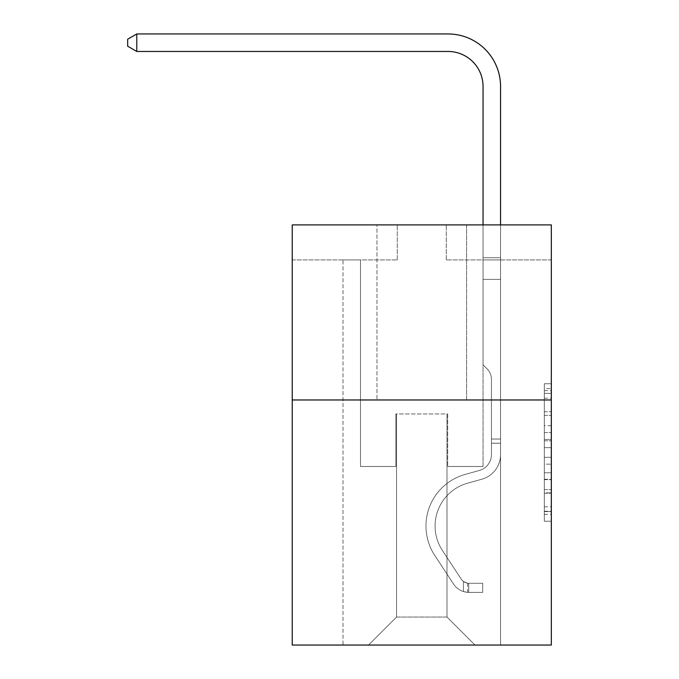 <?xml version="1.0" encoding="UTF-8"?>
<svg xmlns="http://www.w3.org/2000/svg" width="679" height="679" viewBox="0 0 679 679"><rect width="100%" height="100%" fill="white"/><g stroke="black" fill="none" stroke-linecap="round" stroke-linejoin="round"><path stroke-width="0.51" stroke-dasharray="3.4 2.55" d="M544.32 425.682L544.32 447.673L551.323 447.673L551.323 514.342L551.323 390.62L551.323 447.673L544.32 447.673L544.32 388.558L544.32 521.217L544.32 383.754L544.32 511.593L551.323 511.593L544.32 511.593L551.323 511.593L544.32 511.593L544.32 489.601L544.32 521.217L551.323 521.217L551.323 383.754L551.323 511.253L551.323 457.298L544.32 457.298L551.323 457.298L551.323 489.601L551.323 393.37L544.32 393.37L551.323 393.37L551.323 521.217L551.323 390.62L551.323 521.217L544.32 521.217L544.32 383.754L551.323 383.754L551.323 390.62L551.323 383.754L551.323 390.62L551.323 383.754L551.323 388.558L551.323 383.754L544.32 383.754L544.32 393.37L551.323 393.37L544.32 393.37L544.32 425.682L551.323 425.682M466.592 224.902L466.592 399.965L376.964 399.965L466.592 399.965L376.964 399.965L466.592 399.965L466.592 224.902L376.964 224.902L376.964 399.965L376.964 224.902L466.592 224.902M551.323 439.423L551.323 432.548L551.323 439.423L544.32 439.423L544.32 411.763L544.32 493.209L544.32 472.762L551.323 472.762L544.32 472.762L544.32 521.217L551.323 521.217L544.32 521.217L551.323 521.217L544.32 521.217L544.32 383.754L551.323 383.754L544.32 383.754L551.323 383.754L544.32 383.754L544.32 439.423L551.323 439.423M551.323 399.965L551.323 645.05L292.233 645.05L292.233 399.965L551.323 399.965L551.323 224.902L446.29 224.902L551.323 224.902L551.323 259.921L551.323 224.902L292.233 224.902L397.266 224.902L292.233 224.902L292.233 399.965L551.323 399.965L292.233 399.965M343.005 645.05L500.559 645.05L500.559 259.921L483.049 259.921L500.559 259.921L483.049 259.921L500.559 259.921L483.049 259.921L500.559 259.921L483.049 259.921L500.559 259.921L483.049 259.921L500.559 259.921L483.049 259.921L500.559 259.921L483.049 259.921L500.559 259.921L483.049 259.921L500.559 259.921L483.049 259.921L500.559 259.921L483.049 259.921L500.559 259.921L483.049 259.921L500.559 259.921L483.049 259.921L500.559 259.921L483.049 259.921L500.559 259.921L483.049 259.921L500.559 259.921L483.049 259.921L500.559 259.921L483.049 259.921L500.559 259.921L483.049 259.921L500.559 259.921L500.559 645.05L500.559 259.921L500.559 645.05L500.559 259.921L500.559 645.05L500.559 259.921L500.559 645.05L500.559 259.921L500.559 645.05L500.559 259.921L500.559 645.05L500.559 259.921L500.559 645.05L500.559 259.921L500.559 645.05L500.559 259.921L500.559 645.05L500.559 259.921L500.559 645.05L500.559 259.921L500.559 645.05L500.559 259.921L500.559 645.05L500.559 259.921L500.559 645.05L500.559 259.921L500.559 645.05L500.559 259.921L500.559 645.05L500.559 259.921L500.559 645.05L500.559 259.921L500.559 645.05L343.005 645.05L368.561 645.05L343.005 645.05L368.561 645.05L343.005 645.05L368.561 645.05L343.005 645.05L368.561 645.05L343.005 645.05L368.561 645.05L343.005 645.05L368.561 645.05L343.005 645.05L368.561 645.05L343.005 645.05L368.561 645.05L343.005 645.05L368.561 645.05L343.005 645.05L368.561 645.05L343.005 645.05L368.561 645.05L343.005 645.05L368.561 645.05L343.005 645.05L368.561 645.05L343.005 645.05L368.561 645.05L343.005 645.05L368.561 645.05L343.005 645.05L368.561 645.05L343.005 645.05L343.005 259.921L360.507 259.921L343.005 259.921L360.507 259.921L343.005 259.921L360.507 259.921L343.005 259.921L360.507 259.921L343.005 259.921L360.507 259.921L343.005 259.921L360.507 259.921L343.005 259.921L360.507 259.921L343.005 259.921L360.507 259.921L343.005 259.921L360.507 259.921L343.005 259.921L360.507 259.921L343.005 259.921L360.507 259.921L343.005 259.921L360.507 259.921L343.005 259.921L360.507 259.921L343.005 259.921L360.507 259.921L343.005 259.921L360.507 259.921L343.005 259.921L360.507 259.921L343.005 259.921L360.507 259.921L343.005 259.921L343.005 645.05M551.323 259.921L446.29 259.921L551.323 259.921M292.233 259.921L397.266 259.921L292.233 259.921L292.233 224.902L292.233 259.921M396.57 617.041L396.57 413.969L396.57 617.041L396.57 413.969L446.986 413.969L446.986 617.041L396.57 617.041L368.561 645.05L396.57 617.041L396.57 413.969L396.57 617.041L396.57 413.969L395.865 413.969L395.865 466.49L360.507 466.49L360.507 259.921L360.507 466.49L360.507 259.921L360.507 466.49L360.507 259.921L360.507 466.49L360.507 259.921L360.507 466.49L360.507 259.921L360.507 466.49L360.507 259.921L360.507 466.49L360.507 259.921L360.507 466.49L360.507 259.921L360.507 466.49L360.507 259.921L360.507 466.49L360.507 259.921L360.507 466.49L360.507 259.921L360.507 466.49L360.507 259.921L360.507 466.49L360.507 259.921L360.507 466.49L360.507 259.921L360.507 466.49L360.507 259.921L360.507 466.49L360.507 259.921L360.507 466.49L360.507 259.921L360.507 466.49L395.865 466.49L360.507 466.49L395.865 466.49L360.507 466.49L395.865 466.49L360.507 466.49L395.865 466.49L360.507 466.49L395.865 466.49L360.507 466.49L395.865 466.49L360.507 466.49L395.865 466.49L360.507 466.49L395.865 466.49L360.507 466.49L395.865 466.49L360.507 466.49L395.865 466.49L360.507 466.49L395.865 466.49L360.507 466.49L395.865 466.49L360.507 466.49L395.865 466.49L360.507 466.49L395.865 466.49L360.507 466.49L395.865 466.49L360.507 466.49L395.865 466.49L360.507 466.49L395.865 466.49L395.865 413.969L395.865 466.49L395.865 413.969L395.865 466.49L395.865 413.969L395.865 466.49L395.865 413.969L395.865 466.49L395.865 413.969L395.865 466.49L395.865 413.969L395.865 466.49L395.865 413.969L395.865 466.49L395.865 413.969L395.865 466.49L395.865 413.969L395.865 466.49L395.865 413.969L395.865 466.49L395.865 413.969L395.865 466.49L395.865 413.969L395.865 466.49L395.865 413.969L395.865 466.49L395.865 413.969L395.865 466.49L395.865 413.969L395.865 466.49L395.865 413.969L395.865 466.49L395.865 413.969L396.57 413.969L395.865 413.969L396.57 413.969L395.865 413.969L396.57 413.969L395.865 413.969L396.57 413.969L395.865 413.969L396.57 413.969L395.865 413.969L396.57 413.969L395.865 413.969L396.57 413.969L395.865 413.969L396.57 413.969L395.865 413.969L396.57 413.969L395.865 413.969L396.57 413.969L395.865 413.969L396.57 413.969L395.865 413.969L396.57 413.969L395.865 413.969L396.57 413.969L395.865 413.969L396.57 413.969L395.865 413.969L396.57 413.969L395.865 413.969L396.57 413.969L395.865 413.969L396.57 413.969L396.57 617.041L368.561 645.05L396.57 617.041L396.57 413.969L396.57 617.041L368.561 645.05L396.57 617.041L396.57 413.969L396.57 617.041L368.561 645.05L396.57 617.041L396.57 413.969L396.57 617.041L368.561 645.05L396.57 617.041L396.57 413.969L396.57 617.041L368.561 645.05L396.57 617.041L396.57 413.969L396.57 617.041L368.561 645.05L396.57 617.041L396.57 413.969L396.57 617.041L368.561 645.05L396.57 617.041L396.57 413.969L396.57 617.041L368.561 645.05L396.57 617.041L396.57 413.969L396.57 617.041L368.561 645.05L396.57 617.041L396.57 413.969L396.57 617.041L368.561 645.05L396.57 617.041L396.57 413.969L396.57 617.041L368.561 645.05L396.57 617.041L396.57 413.969L396.57 617.041L368.561 645.05L396.57 617.041L396.57 413.969L396.57 617.041L368.561 645.05L396.57 617.041L396.57 413.969L396.57 617.041L368.561 645.05L396.57 617.041L396.57 413.969L396.57 617.041L368.561 645.05L396.57 617.041L368.561 645.05L396.57 617.041L446.986 617.041L446.986 413.969L446.986 617.041L474.994 645.05L446.986 617.041L446.986 413.969L446.986 617.041L474.994 645.05L446.986 617.041L446.986 413.969L446.986 617.041L474.994 645.05L446.986 617.041L446.986 413.969L446.986 617.041L474.994 645.05L446.986 617.041L446.986 413.969L446.986 617.041L474.994 645.05L446.986 617.041L446.986 413.969L446.986 617.041L474.994 645.05L446.986 617.041L446.986 413.969L446.986 617.041L474.994 645.05L446.986 617.041L446.986 413.969L446.986 617.041L474.994 645.05L446.986 617.041L446.986 413.969L446.986 617.041L474.994 645.05L446.986 617.041L446.986 413.969L446.986 617.041L474.994 645.05L446.986 617.041L446.986 413.969L446.986 617.041L474.994 645.05L446.986 617.041L446.986 413.969L446.986 617.041L474.994 645.05L446.986 617.041L446.986 413.969L446.986 617.041L474.994 645.05L446.986 617.041L446.986 413.969L446.986 617.041L474.994 645.05L446.986 617.041L446.986 413.969L446.986 617.041L474.994 645.05L446.986 617.041L446.986 413.969L446.986 617.041L474.994 645.05L446.986 617.041L446.986 413.969L446.986 617.041L474.994 645.05L446.986 617.041L446.986 413.969L396.57 413.969L396.57 617.041L368.561 645.05L396.57 617.041M447.69 413.969L446.986 413.969L447.69 413.969L446.986 413.969L447.69 413.969L446.986 413.969L447.69 413.969L446.986 413.969L447.69 413.969L446.986 413.969L447.69 413.969L446.986 413.969L447.69 413.969L446.986 413.969L447.69 413.969L446.986 413.969L447.69 413.969L446.986 413.969L447.69 413.969L446.986 413.969L447.69 413.969L446.986 413.969L447.69 413.969L446.986 413.969L447.69 413.969L446.986 413.969L447.69 413.969L446.986 413.969L447.69 413.969L446.986 413.969L447.69 413.969L446.986 413.969L447.69 413.969L446.986 413.969L447.69 413.969L447.69 466.49L447.69 413.969M474.994 645.05L446.986 617.041L474.994 645.05M446.29 259.921L446.29 224.902L446.29 259.921M397.266 259.921L397.266 224.902L397.266 259.921M483.049 259.921L483.049 466.49L447.69 466.49L483.049 466.49L447.69 466.49L483.049 466.49L447.69 466.49L483.049 466.49L447.69 466.49L483.049 466.49L447.69 466.49L483.049 466.49L447.69 466.49L483.049 466.49L447.69 466.49L483.049 466.49L447.69 466.49L483.049 466.49L447.69 466.49L483.049 466.49L447.69 466.49L483.049 466.49L447.69 466.49L483.049 466.49L447.69 466.49L483.049 466.49L447.69 466.49L483.049 466.49L447.69 466.49L483.049 466.49L447.69 466.49L483.049 466.49L447.69 466.49L483.049 466.49L447.69 466.49L483.049 466.49L483.049 259.921M544.32 447.673L551.323 447.673L544.32 447.673M544.32 388.558L544.32 383.754L544.32 388.558L551.323 388.558L544.32 388.558M544.32 492.861L544.32 464.164L544.32 492.861L551.323 492.861L544.32 492.861M544.32 464.164L544.32 457.298L551.323 457.298L544.32 457.298L544.32 464.164L551.323 464.164L544.32 464.164M544.32 411.763L544.32 393.37L544.32 411.763L551.323 411.763L544.32 411.763M544.32 383.754L551.323 383.754L544.32 383.754L544.32 390.62L544.32 383.754L551.323 383.754M544.32 521.217L551.323 521.217L544.32 521.217L544.32 514.342L544.32 521.217M491.452 439.041L491.452 443.243L500.559 443.243L500.559 439.041L500.559 454.591L500.559 257.723L500.559 279.383L500.559 257.723L483.049 257.723L483.049 86.471A35.011 35.011 0 0 0 448.038 51.46L136.785 51.46L136.785 33.95L448.038 33.95A52.521 52.521 0 0 1 500.559 86.471L500.559 279.383L500.559 257.723L483.049 257.723L483.049 279.383L500.559 279.383L500.559 257.723L500.559 279.383L500.559 257.723L483.049 257.723L483.049 86.471A35.011 35.011 0 0 0 448.038 51.46L136.785 51.46L127.677 46.206L127.677 39.204L127.677 46.206L136.785 51.46L136.785 33.95L136.785 51.46L127.677 46.206L127.677 39.204L136.785 33.95L127.677 39.204L127.677 46.206L136.785 51.46L136.785 33.95L448.038 33.95A52.521 52.521 0 0 1 500.559 86.471L500.559 279.383L500.559 257.723L483.049 257.723L500.559 257.723L500.559 279.383L500.559 257.723L483.049 257.723L483.049 86.471A35.011 35.011 0 0 0 448.038 51.46L136.785 51.46L127.677 46.206L127.677 39.204L136.785 33.95L136.785 51.46L136.785 33.95L127.677 39.204L127.677 46.206L136.785 51.46L127.677 46.206L127.677 39.204L136.785 33.95L448.038 33.95A52.521 52.521 0 0 1 500.559 86.471L500.559 279.383L500.559 257.723L483.049 257.723L483.049 364.81L486.996 368.756A15.218 15.218 0 0 1 491.452 379.519A15.218 15.218 0 0 0 486.996 368.756L483.049 364.81L483.049 279.383L500.559 279.383L500.559 257.723L500.559 279.383L500.559 257.723L483.049 257.723L483.049 86.471A35.011 35.011 0 0 0 448.038 51.46L136.785 51.46L136.785 33.95L136.785 51.46L127.677 46.206L136.785 51.46L136.785 33.95L127.677 39.204L127.677 46.206L127.677 39.204L136.785 33.95L448.038 33.95A52.521 52.521 0 0 1 500.559 86.471L500.559 279.383L500.559 257.723L483.049 257.723L500.559 257.723L500.559 279.383L500.559 257.723L483.049 257.723L483.049 86.471A35.011 35.011 0 0 0 448.038 51.46L136.785 51.46L127.677 46.206L136.785 51.46L136.785 33.95L136.785 51.46L127.677 46.206L127.677 39.204L127.677 46.206L136.785 51.46L136.785 33.95L127.677 39.204L136.785 33.95L448.038 33.95A52.521 52.521 0 0 1 500.559 86.471L500.559 279.383L500.559 257.723L483.049 257.723L483.049 279.383L483.049 86.471A35.011 35.011 0 0 0 448.038 51.46L136.785 51.46L127.677 46.206L127.677 39.204L127.677 46.206L136.785 51.46L136.785 33.95L136.785 51.46L127.677 46.206L127.677 39.204L136.785 33.95L127.677 39.204L127.677 46.206L136.785 51.46L136.785 33.95L448.038 33.95A52.521 52.521 0 0 1 500.559 86.471L500.559 279.383L500.559 257.723L483.049 257.723L500.559 257.723L500.559 279.383L500.559 257.723L483.049 257.723L483.049 86.471A35.011 35.011 0 0 0 448.038 51.46L136.785 51.46L127.677 46.206L127.677 39.204L136.785 33.95L136.785 51.46L136.785 33.95L127.677 39.204L127.677 46.206L136.785 51.46L127.677 46.206L127.677 39.204L136.785 33.95L448.038 33.95A52.521 52.521 0 0 1 500.559 86.471L500.559 279.383L500.559 257.723L483.049 257.723L483.049 279.383L500.559 279.383L500.559 257.723L500.559 454.591A25.556 25.556 0 0 1 481.861 479.213A25.556 25.556 0 0 0 500.559 454.591L500.559 279.383L483.049 279.383L483.049 364.81L486.996 368.756A15.218 15.218 0 0 1 491.452 379.519A15.218 15.218 0 0 0 486.996 368.756L483.049 364.81L483.049 86.471A35.011 35.011 0 0 0 448.038 51.46L136.785 51.46L136.785 33.95L136.785 51.46L127.677 46.206L136.785 51.46L136.785 33.95L127.677 39.204L127.677 46.206L127.677 39.204L136.785 33.95L448.038 33.95A52.521 52.521 0 0 1 500.559 86.471L500.559 257.723L483.049 257.723L500.559 257.723L500.559 454.591A25.556 25.556 0 0 1 481.861 479.213A25.556 25.556 0 0 0 500.559 454.591L500.559 279.383L483.049 279.383L483.049 364.81L486.996 368.756A15.218 15.218 0 0 1 491.452 379.519A15.218 15.218 0 0 0 486.996 368.756L483.049 364.81L483.049 279.383L500.559 279.383L500.559 454.591A25.556 25.556 0 0 1 481.861 479.213A25.556 25.556 0 0 0 500.559 454.591L500.559 279.383L483.049 279.383L483.049 86.471A35.011 35.011 0 0 0 448.038 51.46L136.785 51.46L127.677 46.206L136.785 51.46L136.785 33.95L136.785 51.46L127.677 46.206L127.677 39.204L127.677 46.206L136.785 51.46L136.785 33.95L127.677 39.204L136.785 33.95L448.038 33.95A52.521 52.521 0 0 1 500.559 86.471L500.559 257.723L483.049 257.723L483.049 364.81L486.996 368.756A15.218 15.218 0 0 1 491.452 379.519A15.218 15.218 0 0 0 486.996 368.756L483.049 364.81L483.049 279.383L500.559 279.383L500.559 454.591A25.556 25.556 0 0 1 481.861 479.213L467.61 483.185L481.861 479.213A25.556 25.556 0 0 0 500.559 454.591L500.559 279.383L483.049 279.383L483.049 86.471A35.011 35.011 0 0 0 448.038 51.46L136.785 51.46L127.677 46.206L127.677 39.204L127.677 46.206L136.785 51.46L136.785 33.95L136.785 51.46L127.677 46.206L127.677 39.204L136.785 33.95L127.677 39.204L127.677 46.206L136.785 51.46L136.785 33.95L448.038 33.95A52.521 52.521 0 0 1 500.559 86.471L500.559 279.383L483.049 279.383L483.049 364.81L486.996 368.756A15.218 15.218 0 0 1 491.452 379.519A15.218 15.218 0 0 0 486.996 368.756L483.049 364.81L483.049 257.723L500.559 257.723L483.049 257.723L483.049 86.471A35.011 35.011 0 0 0 448.038 51.46L136.785 51.46L448.038 51.46L136.785 51.46L448.038 51.46L136.785 51.46L448.038 51.46L136.785 51.46L448.038 51.46L136.785 51.46L448.038 51.46L136.785 51.46L136.785 33.95L127.677 39.204L136.785 33.95L448.038 33.95A52.521 52.521 0 0 1 500.559 86.471L500.559 454.591A25.556 25.556 0 0 1 481.861 479.213A25.556 25.556 0 0 0 500.559 454.591L500.559 279.383L483.049 279.383L483.049 364.81L486.996 368.756A15.218 15.218 0 0 1 491.452 379.519A15.218 15.218 0 0 0 486.996 368.756L483.049 364.81L483.049 279.383L500.559 279.383L500.559 454.591A25.556 25.556 0 0 1 481.861 479.213A25.556 25.556 0 0 0 500.559 454.591L500.559 279.383L483.049 279.383L483.049 257.723L483.049 364.81L486.996 368.756A15.218 15.218 0 0 1 491.452 379.519A15.218 15.218 0 0 0 486.996 368.756L483.049 364.81L483.049 279.383L500.559 279.383L500.559 454.591A25.556 25.556 0 0 1 481.861 479.213L467.61 483.185L481.861 479.213A25.556 25.556 0 0 0 500.559 454.591L500.559 279.383L483.049 279.383L483.049 86.471A35.011 35.011 0 0 0 448.038 51.46L136.785 51.46L136.785 33.95L127.677 39.204L127.677 46.206L127.677 39.204L136.785 33.95L448.038 33.95A52.521 52.521 0 0 1 500.559 86.471L500.559 257.723L483.049 257.723L500.559 257.723L500.559 86.471L500.559 257.723L483.049 257.723L483.049 86.471A35.011 35.011 0 0 0 448.038 51.46L136.785 51.46L448.038 51.46L136.785 51.46L136.785 33.95L127.677 39.204L127.677 46.206L136.785 51.46L448.038 51.46L136.785 51.46L136.785 33.95L448.038 33.95A52.521 52.521 0 0 1 500.559 86.471L500.559 257.723L500.559 86.471L500.559 257.723L483.049 257.723L483.049 364.81L486.996 368.756A15.218 15.218 0 0 1 491.452 379.519A15.218 15.218 0 0 0 486.996 368.756L483.049 364.81L483.049 279.383L500.559 279.383L500.559 454.591A25.556 25.556 0 0 1 481.861 479.213A25.556 25.556 0 0 0 500.559 454.591L500.559 279.383L483.049 279.383L483.049 86.471A35.011 35.011 0 0 0 448.038 51.46L136.785 51.46L136.785 33.95L127.677 39.204L136.785 33.95L448.038 33.95A52.521 52.521 0 0 1 500.559 86.471L500.559 257.723L483.049 257.723L483.049 86.471A35.011 35.011 0 0 0 448.038 51.46L136.785 51.46L448.038 51.46L136.785 51.46L136.785 33.95L127.677 39.204L127.677 46.206L127.677 39.204L136.785 33.95L448.038 33.95A52.521 52.521 0 0 1 500.559 86.471L500.559 257.723L500.559 86.471L500.559 257.723L483.049 257.723L483.049 364.81L486.996 368.756A15.218 15.218 0 0 1 491.452 379.519A15.218 15.218 0 0 0 486.996 368.756L483.049 364.81L483.049 279.383L500.559 279.383L500.559 454.591A25.556 25.556 0 0 1 481.861 479.213A25.556 25.556 0 0 0 500.559 454.591L500.559 279.383L483.049 279.383L483.049 86.471A35.011 35.011 0 0 0 448.038 51.46L136.785 51.46L136.785 33.95L127.677 39.204L127.677 46.206L136.785 51.46L448.038 51.46A35.011 35.011 0 0 1 483.049 86.471L483.049 364.81L486.996 368.756A15.218 15.218 0 0 1 491.452 379.519A15.218 15.218 0 0 0 486.996 368.756L483.049 364.81L483.049 279.383L500.559 279.383L500.559 454.591A25.556 25.556 0 0 1 481.861 479.213L467.61 483.185A44.466 44.466 0 0 0 442.369 550.406A44.466 44.466 0 0 1 467.61 483.185L481.861 479.213A25.556 25.556 0 0 0 500.559 454.591L500.559 279.383L483.049 279.383L483.049 86.471L483.049 364.81L486.996 368.756A15.218 15.218 0 0 1 491.452 379.519A15.218 15.218 0 0 0 486.996 368.756L483.049 364.81L483.049 279.383L500.559 279.383L500.559 454.591A25.556 25.556 0 0 1 481.861 479.213A25.556 25.556 0 0 0 500.559 454.591L500.559 279.383L483.049 279.383L483.049 86.471L483.049 364.81L486.996 368.756A15.218 15.218 0 0 1 491.452 379.519A15.218 15.218 0 0 0 486.996 368.756L483.049 364.81L483.049 279.383L500.559 279.383L500.559 454.591A25.556 25.556 0 0 1 481.861 479.213A25.556 25.556 0 0 0 500.559 454.591L500.559 279.383L483.049 279.383L483.049 86.471L483.049 257.723L500.559 257.723L500.559 86.471L500.559 257.723L500.559 86.471L500.559 257.723L483.049 257.723L483.049 364.81L486.996 368.756A15.218 15.218 0 0 1 491.452 379.519A15.218 15.218 0 0 0 486.996 368.756L483.049 364.81L483.049 279.383L500.559 279.383L500.559 454.591A25.556 25.556 0 0 1 481.861 479.213L467.61 483.185L481.861 479.213A25.556 25.556 0 0 0 500.559 454.591L500.559 279.383L483.049 279.383L483.049 86.471L483.049 364.81L486.996 368.756A15.218 15.218 0 0 1 491.452 379.519A15.218 15.218 0 0 0 486.996 368.756L483.049 364.81L483.049 279.383L500.559 279.383L500.559 454.591A25.556 25.556 0 0 1 481.861 479.213A25.556 25.556 0 0 0 500.559 454.591L500.559 279.383L483.049 279.383L483.049 86.471L483.049 257.723L500.559 257.723L500.559 86.471L500.559 257.723L500.559 86.471L500.559 257.723L483.049 257.723L483.049 364.81L486.996 368.756A15.218 15.218 0 0 1 491.452 379.519A15.218 15.218 0 0 0 486.996 368.756L483.049 364.81L483.049 279.383L500.559 279.383L500.559 454.591A25.556 25.556 0 0 1 481.861 479.213A25.556 25.556 0 0 0 500.559 454.591L500.559 279.383L483.049 279.383L483.049 86.471L483.049 364.81L486.996 368.756A15.218 15.218 0 0 1 491.452 379.519A15.218 15.218 0 0 0 486.996 368.756L483.049 364.81L483.049 279.383L500.559 279.383L500.559 454.591A25.556 25.556 0 0 1 481.861 479.213L467.61 483.185L481.861 479.213A25.556 25.556 0 0 0 500.559 454.591L500.559 279.383L483.049 279.383L483.049 86.471L483.049 257.723L500.559 257.723L500.559 86.471L500.559 257.723L500.559 86.471L500.559 257.723L483.049 257.723L483.049 364.81L486.996 368.756A15.218 15.218 0 0 1 491.452 379.519A15.218 15.218 0 0 0 486.996 368.756L483.049 364.81L483.049 279.383L500.559 279.383L500.559 454.591L500.559 443.243L491.452 443.243L491.452 439.041L500.559 439.041L491.452 439.041L491.452 454.591L491.452 379.519L491.452 454.591A16.457 16.457 0 0 1 479.416 470.445A16.457 16.457 0 0 0 491.452 454.591L491.452 379.519L491.452 454.591L491.452 439.041L500.559 439.041L491.452 439.041L491.452 454.591A16.457 16.457 0 0 1 479.416 470.445A16.457 16.457 0 0 0 491.452 454.591L491.452 379.519L491.452 454.591A16.457 16.457 0 0 1 479.416 470.445A16.457 16.457 0 0 0 491.452 454.591L491.452 379.519L491.452 454.591L491.452 439.041L500.559 439.041L491.452 439.041L491.452 454.591A16.457 16.457 0 0 1 479.416 470.445L465.166 474.417L479.416 470.445A16.457 16.457 0 0 0 491.452 454.591L491.452 379.519L491.452 454.591A16.457 16.457 0 0 1 479.416 470.445A16.457 16.457 0 0 0 491.452 454.591L491.452 379.519L491.452 454.591L491.452 439.041L500.559 439.041L491.452 439.041L491.452 454.591A16.457 16.457 0 0 1 479.416 470.445A16.457 16.457 0 0 0 491.452 454.591L491.452 379.519L491.452 454.591A16.457 16.457 0 0 1 479.416 470.445L465.166 474.417L479.416 470.445A16.457 16.457 0 0 0 491.452 454.591L491.452 379.519L491.452 454.591L491.452 439.041L500.559 439.041L491.452 439.041L491.452 454.591A16.457 16.457 0 0 1 479.416 470.445A16.457 16.457 0 0 0 491.452 454.591L491.452 379.519L491.452 454.591A16.457 16.457 0 0 1 479.416 470.445A16.457 16.457 0 0 0 491.452 454.591L491.452 379.519L491.452 454.591L491.452 439.041L500.559 439.041L491.452 439.041L491.452 454.591A16.457 16.457 0 0 1 479.416 470.445L465.166 474.417L479.416 470.445A16.457 16.457 0 0 0 491.452 454.591L491.452 379.519L491.452 454.591A16.457 16.457 0 0 1 479.416 470.445A16.457 16.457 0 0 0 491.452 454.591L491.452 379.519L491.452 454.591L491.452 439.041L500.559 439.041L491.452 439.041L491.452 454.591A16.457 16.457 0 0 1 479.416 470.445A16.457 16.457 0 0 0 491.452 454.591L491.452 379.519L491.452 454.591A16.457 16.457 0 0 1 479.416 470.445L465.166 474.417A53.565 53.565 0 0 0 434.755 555.405A53.565 53.565 0 0 1 465.166 474.417L479.416 470.445A16.457 16.457 0 0 0 491.452 454.591L491.452 379.519L491.452 454.591L491.452 439.041L500.559 439.041L491.452 439.041L491.452 454.591A16.457 16.457 0 0 1 479.416 470.445A16.457 16.457 0 0 0 491.452 454.591L491.452 379.519L491.452 454.591A16.457 16.457 0 0 1 479.416 470.445A16.457 16.457 0 0 0 491.452 454.591L491.452 379.519L491.452 454.591L491.452 439.041L500.559 439.041M468.697 592.385A18.554 18.554 0 0 1 453.53 584.016L434.755 555.405A53.565 53.565 0 0 1 465.166 474.417L479.416 470.445A16.457 16.457 0 0 0 491.452 454.591A16.457 16.457 0 0 1 479.416 470.445A16.457 16.457 0 0 0 491.452 454.591L491.452 379.519L491.452 454.591A16.457 16.457 0 0 1 479.416 470.445A16.457 16.457 0 0 0 491.452 454.591A16.457 16.457 0 0 1 479.416 470.445L465.166 474.417A53.565 53.565 0 0 0 434.755 555.405A53.565 53.565 0 0 1 465.166 474.417L479.416 470.445A16.457 16.457 0 0 0 491.452 454.591A16.457 16.457 0 0 1 479.416 470.445L465.166 474.417L479.416 470.445A16.457 16.457 0 0 0 491.452 454.591A16.457 16.457 0 0 1 479.416 470.445A16.457 16.457 0 0 0 491.452 454.591A16.457 16.457 0 0 1 479.416 470.445L465.166 474.417L479.416 470.445A16.457 16.457 0 0 0 491.452 454.591A16.457 16.457 0 0 1 479.416 470.445L465.166 474.417A53.565 53.565 0 0 0 434.755 555.405L453.53 584.016L434.755 555.405A53.565 53.565 0 0 1 465.166 474.417L479.416 470.445A16.457 16.457 0 0 0 491.452 454.591A16.457 16.457 0 0 1 479.416 470.445A16.457 16.457 0 0 0 491.452 454.591A16.457 16.457 0 0 1 479.416 470.445L465.166 474.417L479.416 470.445A16.457 16.457 0 0 0 491.452 454.591A16.457 16.457 0 0 1 479.416 470.445L465.166 474.417L479.416 470.445A16.457 16.457 0 0 0 491.452 454.591A16.457 16.457 0 0 1 479.416 470.445A16.457 16.457 0 0 0 491.452 454.591A16.457 16.457 0 0 1 479.416 470.445L465.166 474.417A53.565 53.565 0 0 0 434.755 555.405A53.565 53.565 0 0 1 465.166 474.417L479.416 470.445A16.457 16.457 0 0 0 491.452 454.591A16.457 16.457 0 0 1 479.416 470.445L465.166 474.417L479.416 470.445A16.457 16.457 0 0 0 491.452 454.591A16.457 16.457 0 0 1 479.416 470.445A16.457 16.457 0 0 0 491.452 454.591A16.457 16.457 0 0 1 479.416 470.445L465.166 474.417L479.416 470.445A16.457 16.457 0 0 0 491.452 454.591A16.457 16.457 0 0 1 479.416 470.445L465.166 474.417A53.565 53.565 0 0 0 434.755 555.405A53.565 53.565 0 0 1 465.166 474.417L479.416 470.445A16.457 16.457 0 0 0 491.452 454.591A16.457 16.457 0 0 1 479.416 470.445A16.457 16.457 0 0 0 491.452 454.591A16.457 16.457 0 0 1 479.416 470.445L465.166 474.417L479.416 470.445A16.457 16.457 0 0 0 491.452 454.591A16.457 16.457 0 0 1 479.416 470.445L465.166 474.417A53.565 53.565 0 0 0 434.755 555.405L453.53 584.016L434.755 555.405A53.565 53.565 0 0 1 465.166 474.417L479.416 470.445L465.166 474.417A53.565 53.565 0 0 0 434.755 555.405A53.565 53.565 0 0 1 465.166 474.417L479.416 470.445L465.166 474.417A53.565 53.565 0 0 0 434.755 555.405A53.565 53.565 0 0 1 465.166 474.417L479.416 470.445L465.166 474.417A53.565 53.565 0 0 0 434.755 555.405L453.53 584.016A18.554 18.554 0 0 0 463.443 591.528A18.554 18.554 0 0 1 453.53 584.016L434.755 555.405A53.565 53.565 0 0 1 465.166 474.417L479.416 470.445L465.166 474.417A53.565 53.565 0 0 0 434.755 555.405A53.565 53.565 0 0 1 465.166 474.417L479.416 470.445L465.166 474.417A53.565 53.565 0 0 0 434.755 555.405A53.565 53.565 0 0 1 465.166 474.417L479.416 470.445L465.166 474.417A53.565 53.565 0 0 0 434.755 555.405L453.53 584.016L434.755 555.405A53.565 53.565 0 0 1 465.166 474.417L479.416 470.445L465.166 474.417A53.565 53.565 0 0 0 434.755 555.405A53.565 53.565 0 0 1 465.166 474.417L479.416 470.445L465.166 474.417A53.565 53.565 0 0 0 434.755 555.405A53.565 53.565 0 0 1 465.166 474.417L479.416 470.445L465.166 474.417A53.565 53.565 0 0 0 434.755 555.405L453.53 584.016L434.755 555.405A53.565 53.565 0 0 1 465.166 474.417L479.416 470.445L465.166 474.417A53.565 53.565 0 0 0 434.755 555.405A53.565 53.565 0 0 1 465.166 474.417L479.416 470.445L465.166 474.417A53.565 53.565 0 0 0 434.755 555.405A53.565 53.565 0 0 1 465.166 474.417A53.565 53.565 0 0 0 434.755 555.405L453.53 584.016A18.554 18.554 0 0 0 463.443 591.528C468.841 592.674 468.841 592.674 463.443 591.528C468.841 592.674 468.841 592.674 463.443 591.528A18.554 18.554 0 0 1 453.53 584.016L434.755 555.405A53.565 53.565 0 0 1 465.166 474.417A53.565 53.565 0 0 0 434.755 555.405L453.53 584.016L434.755 555.405A53.565 53.565 0 0 1 465.166 474.417A53.565 53.565 0 0 0 434.755 555.405A53.565 53.565 0 0 1 465.166 474.417A53.565 53.565 0 0 0 434.755 555.405L453.53 584.016L434.755 555.405A53.565 53.565 0 0 1 465.166 474.417A53.565 53.565 0 0 0 434.755 555.405L453.53 584.016A18.554 18.554 0 0 0 463.443 591.528C468.841 592.674 468.841 592.674 463.443 591.528C468.841 592.674 468.841 592.674 463.443 591.528A18.554 18.554 0 0 1 453.53 584.016L434.755 555.405A53.565 53.565 0 0 1 465.166 474.417A53.565 53.565 0 0 0 434.755 555.405A53.565 53.565 0 0 1 465.166 474.417A53.565 53.565 0 0 0 434.755 555.405L453.53 584.016L434.755 555.405A53.565 53.565 0 0 1 465.166 474.417A53.565 53.565 0 0 0 434.755 555.405L453.53 584.016L434.755 555.405A53.565 53.565 0 0 1 465.166 474.417A53.565 53.565 0 0 0 434.755 555.405A53.565 53.565 0 0 1 465.166 474.417A53.565 53.565 0 0 0 434.755 555.405L453.53 584.016A18.554 18.554 0 0 0 463.443 591.528C468.841 592.674 468.841 592.674 463.443 591.528C468.841 592.674 468.841 592.674 463.443 591.528A18.554 18.554 0 0 1 453.53 584.016L434.755 555.405A53.565 53.565 0 0 1 465.166 474.417A53.565 53.565 0 0 0 434.755 555.405L453.53 584.016L434.755 555.405A53.565 53.565 0 0 1 465.166 474.417A53.565 53.565 0 0 0 434.755 555.405A53.565 53.565 0 0 1 465.166 474.417A53.565 53.565 0 0 0 434.755 555.405L453.53 584.016L434.755 555.405A53.565 53.565 0 0 1 465.166 474.417A53.565 53.565 0 0 0 434.755 555.405L453.53 584.016A18.554 18.554 0 0 0 463.443 591.528C468.841 592.674 468.841 592.674 463.443 591.528C468.841 592.674 468.841 592.674 463.443 591.528A18.554 18.554 0 0 1 453.53 584.016L434.755 555.405A53.565 53.565 0 0 1 465.166 474.417A53.565 53.565 0 0 0 434.755 555.405A53.565 53.565 0 0 1 465.166 474.417A53.565 53.565 0 0 0 434.755 555.405L453.53 584.016L434.755 555.405A53.565 53.565 0 0 1 465.166 474.417A53.565 53.565 0 0 0 434.755 555.405L453.53 584.016A18.554 18.554 0 0 0 463.443 591.528C468.841 592.674 468.841 592.674 463.443 591.528C468.841 592.674 468.841 592.674 463.443 591.528A18.554 18.554 0 0 1 453.53 584.016L434.755 555.405L453.53 584.016A18.554 18.554 0 0 0 463.443 591.528C468.841 592.674 468.841 592.674 463.443 591.528C468.841 592.674 468.841 592.674 463.443 591.528A18.554 18.554 0 0 1 453.53 584.016L434.755 555.405L453.53 584.016A18.554 18.554 0 0 0 463.443 591.528C468.841 592.674 468.841 592.674 463.443 591.528C468.841 592.674 468.841 592.674 463.443 591.528A18.554 18.554 0 0 1 453.53 584.016L434.755 555.405L453.53 584.016A18.554 18.554 0 0 0 463.443 591.528C468.841 592.674 468.841 592.674 463.443 591.528C468.841 592.674 468.841 592.674 463.443 591.528A18.554 18.554 0 0 1 453.53 584.016L434.755 555.405L453.53 584.016A18.554 18.554 0 0 0 463.443 591.528C468.841 592.674 468.841 592.674 463.443 591.528C468.841 592.674 468.841 592.674 463.443 591.528A18.554 18.554 0 0 1 453.53 584.016L434.755 555.405L453.53 584.016A18.554 18.554 0 0 0 463.443 591.528C468.841 592.674 468.841 592.674 463.443 591.528C468.841 592.674 468.841 592.674 463.443 591.528A18.554 18.554 0 0 1 453.53 584.016L434.755 555.405L453.53 584.016A18.554 18.554 0 0 0 463.443 591.528C468.841 592.674 468.841 592.674 463.443 591.528C468.841 592.674 468.841 592.674 463.443 591.528A18.554 18.554 0 0 1 453.53 584.016L434.755 555.405L453.53 584.016A18.554 18.554 0 0 0 463.443 591.528C468.841 592.674 468.841 592.674 463.443 591.528C468.841 592.674 468.841 592.674 463.443 591.528A18.554 18.554 0 0 1 453.53 584.016L434.755 555.405L453.53 584.016A18.554 18.554 0 0 0 463.443 591.528C468.841 592.674 468.841 592.674 463.443 591.528C468.841 592.674 468.841 592.674 463.443 591.528A18.554 18.554 0 0 1 453.53 584.016L434.755 555.405L453.53 584.016A18.554 18.554 0 0 0 463.443 591.528C468.841 592.674 468.841 592.674 463.443 591.528C468.841 592.674 468.841 592.674 463.443 591.528A18.554 18.554 0 0 1 453.53 584.016L434.755 555.405L453.53 584.016A18.554 18.554 0 0 0 463.443 591.528C468.841 592.674 468.841 592.674 463.443 591.528C468.841 592.674 468.841 592.674 463.443 591.528A18.554 18.554 0 0 1 453.53 584.016L434.755 555.405L453.53 584.016A18.554 18.554 0 0 0 463.443 591.528C468.841 592.674 468.841 592.674 463.443 591.528C468.841 592.674 468.841 592.674 463.443 591.528A18.554 18.554 0 0 1 453.53 584.016A18.554 18.554 0 0 0 468.697 592.385L468.697 583.286A9.455 9.455 0 0 1 461.143 579.017L442.369 550.406A44.466 44.466 0 0 1 467.61 483.185A44.466 44.466 0 0 0 442.369 550.406A44.466 44.466 0 0 1 467.61 483.185L481.861 479.213A25.556 25.556 0 0 0 500.559 454.591A25.556 25.556 0 0 1 481.861 479.213A25.556 25.556 0 0 0 500.559 454.591A25.556 25.556 0 0 1 481.861 479.213L467.61 483.185L481.861 479.213A25.556 25.556 0 0 0 500.559 454.591A25.556 25.556 0 0 1 481.861 479.213L467.61 483.185L481.861 479.213A25.556 25.556 0 0 0 500.559 454.591A25.556 25.556 0 0 1 481.861 479.213A25.556 25.556 0 0 0 500.559 454.591A25.556 25.556 0 0 1 481.861 479.213L467.61 483.185A44.466 44.466 0 0 0 442.369 550.406L461.143 579.017L442.369 550.406A44.466 44.466 0 0 1 467.61 483.185L481.861 479.213A25.556 25.556 0 0 0 500.559 454.591A25.556 25.556 0 0 1 481.861 479.213L467.61 483.185L481.861 479.213A25.556 25.556 0 0 0 500.559 454.591A25.556 25.556 0 0 1 481.861 479.213A25.556 25.556 0 0 0 500.559 454.591A25.556 25.556 0 0 1 481.861 479.213L467.61 483.185L481.861 479.213A25.556 25.556 0 0 0 500.559 454.591A25.556 25.556 0 0 1 481.861 479.213L467.61 483.185A44.466 44.466 0 0 0 442.369 550.406A44.466 44.466 0 0 1 467.61 483.185L481.861 479.213A25.556 25.556 0 0 0 500.559 454.591A25.556 25.556 0 0 1 481.861 479.213A25.556 25.556 0 0 0 500.559 454.591A25.556 25.556 0 0 1 481.861 479.213L467.61 483.185L481.861 479.213A25.556 25.556 0 0 0 500.559 454.591A25.556 25.556 0 0 1 481.861 479.213L467.61 483.185L481.861 479.213A25.556 25.556 0 0 0 500.559 454.591A25.556 25.556 0 0 1 481.861 479.213A25.556 25.556 0 0 0 500.559 454.591A25.556 25.556 0 0 1 481.861 479.213L467.61 483.185A44.466 44.466 0 0 0 442.369 550.406A44.466 44.466 0 0 1 467.61 483.185L481.861 479.213A25.556 25.556 0 0 0 500.559 454.591A25.556 25.556 0 0 1 481.861 479.213L467.61 483.185L481.861 479.213A25.556 25.556 0 0 0 500.559 454.591A25.556 25.556 0 0 1 481.861 479.213A25.556 25.556 0 0 0 500.559 454.591A25.556 25.556 0 0 1 481.861 479.213L467.61 483.185L481.861 479.213A25.556 25.556 0 0 0 500.559 454.591A25.556 25.556 0 0 1 481.861 479.213L467.61 483.185A44.466 44.466 0 0 0 442.369 550.406L461.143 579.017L442.369 550.406A44.466 44.466 0 0 1 467.61 483.185L481.861 479.213L467.61 483.185A44.466 44.466 0 0 0 442.369 550.406A44.466 44.466 0 0 1 467.61 483.185L481.861 479.213L467.61 483.185A44.466 44.466 0 0 0 442.369 550.406A44.466 44.466 0 0 1 467.61 483.185L481.861 479.213L467.61 483.185A44.466 44.466 0 0 0 442.369 550.406L461.143 579.017A9.455 9.455 0 0 0 463.443 581.453C468.748 583.889 468.748 583.889 463.443 581.453C468.748 583.889 468.748 583.889 463.443 581.453A9.455 9.455 0 0 1 461.143 579.017L442.369 550.406A44.466 44.466 0 0 1 467.61 483.185L481.861 479.213L467.61 483.185A44.466 44.466 0 0 0 442.369 550.406A44.466 44.466 0 0 1 467.61 483.185L481.861 479.213L467.61 483.185A44.466 44.466 0 0 0 442.369 550.406A44.466 44.466 0 0 1 467.61 483.185L481.861 479.213L467.61 483.185A44.466 44.466 0 0 0 442.369 550.406L461.143 579.017L442.369 550.406A44.466 44.466 0 0 1 467.61 483.185L481.861 479.213L467.61 483.185A44.466 44.466 0 0 0 442.369 550.406A44.466 44.466 0 0 1 467.61 483.185L481.861 479.213L467.61 483.185A44.466 44.466 0 0 0 442.369 550.406A44.466 44.466 0 0 1 467.61 483.185L481.861 479.213L467.61 483.185A44.466 44.466 0 0 0 442.369 550.406L461.143 579.017L442.369 550.406A44.466 44.466 0 0 1 467.61 483.185L481.861 479.213L467.61 483.185A44.466 44.466 0 0 0 442.369 550.406A44.466 44.466 0 0 1 467.61 483.185L481.861 479.213L467.61 483.185A44.466 44.466 0 0 0 442.369 550.406A44.466 44.466 0 0 1 467.61 483.185A44.466 44.466 0 0 0 442.369 550.406L461.143 579.017A9.455 9.455 0 0 0 463.443 581.453C468.748 583.889 468.748 583.889 463.443 581.453C468.748 583.889 468.748 583.889 463.443 581.453A9.455 9.455 0 0 1 461.143 579.017L442.369 550.406A44.466 44.466 0 0 1 467.61 483.185A44.466 44.466 0 0 0 442.369 550.406L461.143 579.017L442.369 550.406A44.466 44.466 0 0 1 467.61 483.185A44.466 44.466 0 0 0 442.369 550.406A44.466 44.466 0 0 1 467.61 483.185A44.466 44.466 0 0 0 442.369 550.406L461.143 579.017L442.369 550.406A44.466 44.466 0 0 1 467.61 483.185A44.466 44.466 0 0 0 442.369 550.406L461.143 579.017A9.455 9.455 0 0 0 463.443 581.453C468.748 583.889 468.748 583.889 463.443 581.453C468.748 583.889 468.748 583.889 463.443 581.453A9.455 9.455 0 0 1 461.143 579.017L442.369 550.406A44.466 44.466 0 0 1 467.61 483.185A44.466 44.466 0 0 0 442.369 550.406A44.466 44.466 0 0 1 467.61 483.185A44.466 44.466 0 0 0 442.369 550.406L461.143 579.017L442.369 550.406A44.466 44.466 0 0 1 467.61 483.185A44.466 44.466 0 0 0 442.369 550.406L461.143 579.017L442.369 550.406A44.466 44.466 0 0 1 467.61 483.185A44.466 44.466 0 0 0 442.369 550.406A44.466 44.466 0 0 1 467.61 483.185A44.466 44.466 0 0 0 442.369 550.406L461.143 579.017A9.455 9.455 0 0 0 463.443 581.453C468.748 583.889 468.748 583.889 463.443 581.453C468.748 583.889 468.748 583.889 463.443 581.453A9.455 9.455 0 0 1 461.143 579.017L442.369 550.406A44.466 44.466 0 0 1 467.61 483.185A44.466 44.466 0 0 0 442.369 550.406L461.143 579.017L442.369 550.406A44.466 44.466 0 0 1 467.61 483.185A44.466 44.466 0 0 0 442.369 550.406A44.466 44.466 0 0 1 467.61 483.185A44.466 44.466 0 0 0 442.369 550.406L461.143 579.017L442.369 550.406A44.466 44.466 0 0 1 467.61 483.185A44.466 44.466 0 0 0 442.369 550.406L461.143 579.017A9.455 9.455 0 0 0 463.443 581.453C468.748 583.889 468.748 583.889 463.443 581.453C468.748 583.889 468.748 583.889 463.443 581.453A9.455 9.455 0 0 1 461.143 579.017L442.369 550.406A44.466 44.466 0 0 1 467.61 483.185A44.466 44.466 0 0 0 442.369 550.406A44.466 44.466 0 0 1 467.61 483.185A44.466 44.466 0 0 0 442.369 550.406L461.143 579.017L442.369 550.406A44.466 44.466 0 0 1 467.61 483.185A44.466 44.466 0 0 0 442.369 550.406L461.143 579.017A9.455 9.455 0 0 0 463.443 581.453C468.748 583.889 468.748 583.889 463.443 581.453C468.748 583.889 468.748 583.889 463.443 581.453A9.455 9.455 0 0 1 461.143 579.017L442.369 550.406L461.143 579.017A9.455 9.455 0 0 0 463.443 581.453C468.748 583.889 468.748 583.889 463.443 581.453C468.748 583.889 468.748 583.889 463.443 581.453A9.455 9.455 0 0 1 461.143 579.017L442.369 550.406L461.143 579.017A9.455 9.455 0 0 0 463.443 581.453C468.748 583.889 468.748 583.889 463.443 581.453C468.748 583.889 468.748 583.889 463.443 581.453A9.455 9.455 0 0 1 461.143 579.017L442.369 550.406L461.143 579.017A9.455 9.455 0 0 0 463.443 581.453C468.748 583.889 468.748 583.889 463.443 581.453C468.748 583.889 468.748 583.889 463.443 581.453A9.455 9.455 0 0 1 461.143 579.017L442.369 550.406L461.143 579.017A9.455 9.455 0 0 0 463.443 581.453C468.748 583.889 468.748 583.889 463.443 581.453C468.748 583.889 468.748 583.889 463.443 581.453A9.455 9.455 0 0 1 461.143 579.017L442.369 550.406L461.143 579.017A9.455 9.455 0 0 0 463.443 581.453C468.748 583.889 468.748 583.889 463.443 581.453C468.748 583.889 468.748 583.889 463.443 581.453A9.455 9.455 0 0 1 461.143 579.017L442.369 550.406L461.143 579.017A9.455 9.455 0 0 0 463.443 581.453C468.748 583.889 468.748 583.889 463.443 581.453C468.748 583.889 468.748 583.889 463.443 581.453A9.455 9.455 0 0 1 461.143 579.017L442.369 550.406L461.143 579.017A9.455 9.455 0 0 0 463.443 581.453C468.748 583.889 468.748 583.889 463.443 581.453C468.748 583.889 468.748 583.889 463.443 581.453A9.455 9.455 0 0 1 461.143 579.017L442.369 550.406L461.143 579.017A9.455 9.455 0 0 0 463.443 581.453C468.748 583.889 468.748 583.889 463.443 581.453C468.748 583.889 468.748 583.889 463.443 581.453A9.455 9.455 0 0 1 461.143 579.017L442.369 550.406L461.143 579.017A9.455 9.455 0 0 0 463.443 581.453C468.748 583.889 468.748 583.889 463.443 581.453C468.748 583.889 468.748 583.889 463.443 581.453A9.455 9.455 0 0 1 461.143 579.017L442.369 550.406L461.143 579.017A9.455 9.455 0 0 0 463.443 581.453C468.748 583.889 468.748 583.889 463.443 581.453C468.748 583.889 468.748 583.889 463.443 581.453A9.455 9.455 0 0 1 461.143 579.017L442.369 550.406L461.143 579.017A9.455 9.455 0 0 0 463.443 581.453C468.748 583.889 468.748 583.889 463.443 581.453C468.748 583.889 468.748 583.889 463.443 581.453A9.455 9.455 0 0 1 461.143 579.017A9.455 9.455 0 0 0 468.697 583.286L468.697 592.385L482.701 592.394L468.697 592.385A18.554 18.554 0 0 1 453.53 584.016A18.554 18.554 0 0 0 468.697 592.385L468.697 583.286L482.701 583.286L468.697 583.286A9.455 9.455 0 0 1 461.143 579.017A9.455 9.455 0 0 0 468.697 583.286L468.697 592.385L482.701 592.394L482.701 583.286L482.701 592.394L468.697 592.385A18.554 18.554 0 0 1 453.53 584.016A18.554 18.554 0 0 0 468.697 592.385L468.697 583.286L482.701 583.286L468.697 583.286A9.455 9.455 0 0 1 461.143 579.017A9.455 9.455 0 0 0 468.697 583.286L468.697 592.385L482.701 592.394L482.701 583.286L482.701 592.394L468.697 592.385A18.554 18.554 0 0 1 453.53 584.016A18.554 18.554 0 0 0 468.697 592.385L468.697 583.286L482.701 583.286L468.697 583.286A9.455 9.455 0 0 1 461.143 579.017A9.455 9.455 0 0 0 468.697 583.286L468.697 592.385L482.701 592.394L482.701 583.286L482.701 592.394L468.697 592.385A18.554 18.554 0 0 1 453.53 584.016A18.554 18.554 0 0 0 468.697 592.385L468.697 583.286L482.701 583.286L468.697 583.286A9.455 9.455 0 0 1 461.143 579.017A9.455 9.455 0 0 0 468.697 583.286L468.697 592.385L482.701 592.394L482.701 583.286L482.701 592.394L468.697 592.385A18.554 18.554 0 0 1 453.53 584.016A18.554 18.554 0 0 0 468.697 592.385L468.697 583.286L482.701 583.286L468.697 583.286A9.455 9.455 0 0 1 461.143 579.017A9.455 9.455 0 0 0 468.697 583.286L468.697 592.385L482.701 592.394L482.701 583.286L482.701 592.394L468.697 592.385A18.554 18.554 0 0 1 453.53 584.016A18.554 18.554 0 0 0 468.697 592.385L468.697 583.286L482.701 583.286L468.697 583.286A9.455 9.455 0 0 1 461.143 579.017A9.455 9.455 0 0 0 468.697 583.286L468.697 592.385L482.701 592.394L482.701 583.286L482.701 592.394L468.697 592.385A18.554 18.554 0 0 1 453.53 584.016A18.554 18.554 0 0 0 468.697 592.385L468.697 583.286L482.701 583.286L468.697 583.286A9.455 9.455 0 0 1 461.143 579.017A9.455 9.455 0 0 0 468.697 583.286L468.697 592.385L482.701 592.394L482.701 583.286L482.701 592.394L468.697 592.385A18.554 18.554 0 0 1 453.53 584.016A18.554 18.554 0 0 0 468.697 592.385L468.697 583.286L482.701 583.286L468.697 583.286A9.455 9.455 0 0 1 461.143 579.017A9.455 9.455 0 0 0 468.697 583.286L468.697 592.385L482.701 592.394L482.701 583.286L482.701 592.394L468.697 592.385A18.554 18.554 0 0 1 453.53 584.016A18.554 18.554 0 0 0 468.697 592.385L468.697 583.286L482.701 583.286L468.697 583.286A9.455 9.455 0 0 1 461.143 579.017A9.455 9.455 0 0 0 468.697 583.286L468.697 592.385L482.701 592.394L482.701 583.286L482.701 592.394L468.697 592.385A18.554 18.554 0 0 1 453.53 584.016A18.554 18.554 0 0 0 468.697 592.385L468.697 583.286L482.701 583.286L468.697 583.286A9.455 9.455 0 0 1 461.143 579.017A9.455 9.455 0 0 0 468.697 583.286L468.697 592.385L482.701 592.394L482.701 583.286L482.701 592.394L468.697 592.385A18.554 18.554 0 0 1 453.53 584.016A18.554 18.554 0 0 0 468.697 592.385L468.697 583.286L482.701 583.286L468.697 583.286A9.455 9.455 0 0 1 461.143 579.017A9.455 9.455 0 0 0 468.697 583.286L468.697 592.385L482.701 592.394L482.701 583.286L482.701 592.394L468.697 592.385A18.554 18.554 0 0 1 453.53 584.016A18.554 18.554 0 0 0 468.697 592.385L468.697 583.286L482.701 583.286L468.697 583.286A9.455 9.455 0 0 1 461.143 579.017A9.455 9.455 0 0 0 468.697 583.286L468.697 592.385L482.701 592.394L482.701 583.286L482.701 592.394L468.697 592.385A18.554 18.554 0 0 1 453.53 584.016A18.554 18.554 0 0 0 468.697 592.385L468.697 583.286L482.701 583.286L468.697 583.286A9.455 9.455 0 0 1 461.143 579.017A9.455 9.455 0 0 0 468.697 583.286L468.697 592.385L482.701 592.394L482.701 583.286L482.701 592.394L468.697 592.385A18.554 18.554 0 0 1 453.53 584.016A18.554 18.554 0 0 0 468.697 592.385L468.697 583.286L482.701 583.286L468.697 583.286A9.455 9.455 0 0 1 461.143 579.017A9.455 9.455 0 0 0 468.697 583.286L468.697 592.385L482.701 592.394L482.701 583.286L482.701 592.394L468.697 592.385A18.554 18.554 0 0 1 453.53 584.016A18.554 18.554 0 0 0 468.697 592.385L468.697 583.286L482.701 583.286L468.697 583.286A9.455 9.455 0 0 1 461.143 579.017A9.455 9.455 0 0 0 468.697 583.286L468.697 592.385L482.701 592.394L482.701 583.286L482.701 592.394L468.697 592.385A18.554 18.554 0 0 1 453.53 584.016A18.554 18.554 0 0 0 468.697 592.385L468.697 583.286L482.701 583.286L468.697 583.286A9.455 9.455 0 0 1 461.143 579.017A9.455 9.455 0 0 0 468.697 583.286L468.697 592.385L482.701 592.394L482.701 583.286L482.701 592.394L468.697 592.385M448.038 33.95A52.521 52.521 0 0 1 500.559 86.471A52.521 52.521 0 0 0 448.038 33.95A52.521 52.521 0 0 1 500.559 86.471A52.521 52.521 0 0 0 448.038 33.95A52.521 52.521 0 0 1 500.559 86.471A52.521 52.521 0 0 0 448.038 33.95A52.521 52.521 0 0 1 500.559 86.471A52.521 52.521 0 0 0 448.038 33.95A52.521 52.521 0 0 1 500.559 86.471A52.521 52.521 0 0 0 448.038 33.95A52.521 52.521 0 0 1 500.559 86.471A52.521 52.521 0 0 0 448.038 33.95A52.521 52.521 0 0 1 500.559 86.471A52.521 52.521 0 0 0 448.038 33.95A52.521 52.521 0 0 1 500.559 86.471A52.521 52.521 0 0 0 448.038 33.95A52.521 52.521 0 0 1 500.559 86.471A52.521 52.521 0 0 0 448.038 33.95L136.785 33.95L127.677 39.204L136.785 33.95L448.038 33.95M500.559 224.902L500.559 257.723L483.049 257.723L483.049 86.471L483.049 224.902M482.701 583.286L469.045 583.286L482.701 583.286L482.701 592.394L482.701 583.286M463.443 591.528C468.841 592.674 468.841 592.674 463.443 591.528C468.841 592.674 468.841 592.674 463.443 591.528L463.443 581.453L463.443 591.528M136.785 33.95L127.677 39.204L127.677 46.206L136.785 51.46M544.32 489.601L551.323 489.601L544.32 489.601M544.32 479.289L551.323 479.289M544.32 415.37L551.323 415.37L544.32 415.37M544.32 390.62L551.323 390.62M544.32 514.342L551.323 514.342M544.32 506.78L551.323 506.78M544.32 398.183L551.323 398.183M544.32 440.798L551.323 440.798L544.32 440.798M544.32 479.637L551.323 479.637L544.32 479.637M544.32 493.209L551.323 493.209L544.32 493.209M544.32 432.548L551.323 432.548L544.32 432.548M491.452 443.243L500.559 443.243L491.452 443.243M544.32 511.253L551.323 511.253M544.32 511.593L551.323 511.593M544.32 393.37L551.323 393.37M467.644 583.185L467.644 592.343"/><path stroke-width="1.02" d="M551.323 399.965L551.323 645.05L292.233 645.05L292.233 224.902L551.323 224.902L551.323 399.965L292.233 399.965M483.049 224.902L483.049 86.471A35.011 35.011 0 0 0 448.038 51.46L136.785 51.46L127.677 46.206L127.677 39.204L136.785 33.95L448.038 33.95A52.521 52.521 0 0 1 500.559 86.471L500.559 224.902M483.049 86.471A35.011 35.011 0 0 0 448.038 51.46A35.011 35.011 0 0 1 483.049 86.471A35.011 35.011 0 0 0 448.038 51.46A35.011 35.011 0 0 1 483.049 86.471A35.011 35.011 0 0 0 448.038 51.46A35.011 35.011 0 0 1 483.049 86.471A35.011 35.011 0 0 0 448.038 51.46A35.011 35.011 0 0 1 483.049 86.471A35.011 35.011 0 0 0 448.038 51.46A35.011 35.011 0 0 1 483.049 86.471A35.011 35.011 0 0 0 448.038 51.46A35.011 35.011 0 0 1 483.049 86.471A35.011 35.011 0 0 0 448.038 51.46A35.011 35.011 0 0 1 483.049 86.471A35.011 35.011 0 0 0 448.038 51.46A35.011 35.011 0 0 1 483.049 86.471M136.785 33.95L448.038 33.95L136.785 33.95L448.038 33.95L136.785 33.95L448.038 33.95L136.785 33.95L448.038 33.95L136.785 33.95L448.038 33.95L136.785 33.95L448.038 33.95L136.785 33.95L448.038 33.95L136.785 33.95L448.038 33.95L136.785 33.95L136.785 51.46"/></g></svg>
